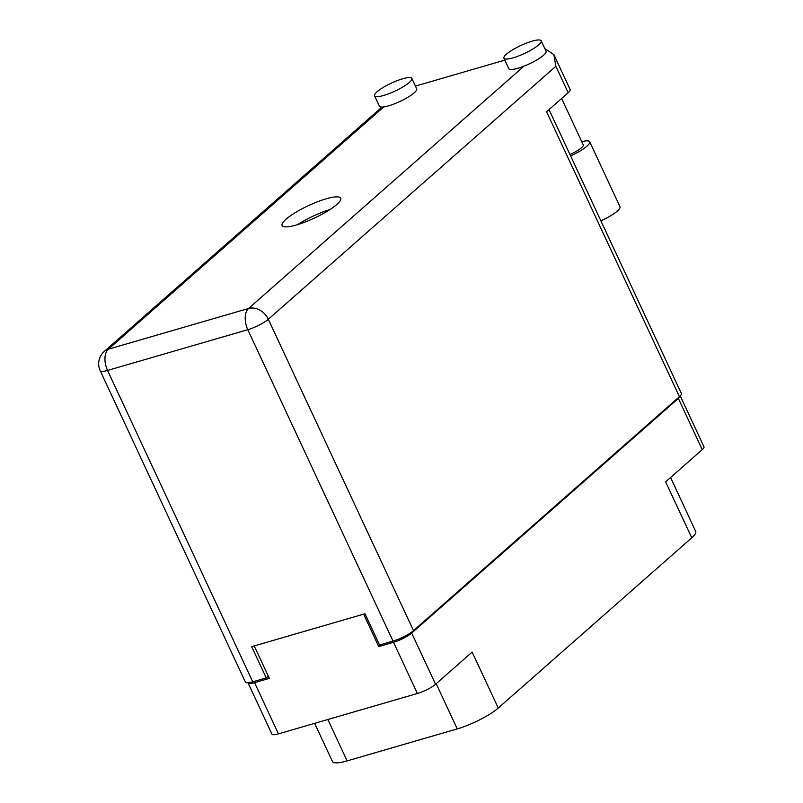 <?xml version="1.0" encoding="UTF-8"?>
<svg xmlns="http://www.w3.org/2000/svg" width="803" height="803" viewBox="0 0 803 803"><rect width="100%" height="100%" fill="white"/><g stroke="black" fill="none" stroke-linecap="round" stroke-linejoin="round"><path stroke-width="1.2" d="M248.017 682.781A14.574 3.102 -25 0 0 248.057 682.921A14.574 3.102 -25 0 0 254.571 682.66L269.346 678.364L254.23 645.943M670.555 477.504L695.699 531.435A32.903 7.006 155 0 1 691.744 537.819L498.261 708.055L472.144 652.066L435.557 684.256A14.574 3.102 155 0 1 417.399 693.491L278.44 733.862A14.574 3.102 155 0 1 271.936 734.123L248.057 682.921M363.618 614.154L378.745 646.576L393.52 642.28A14.574 3.102 -25 0 0 411.678 633.055L678.354 398.439A14.574 3.102 -25 0 0 680.171 395.999M680.251 395.909L703.98 446.809A14.574 3.102 155 0 1 702.234 449.64L665.637 481.83L691.744 537.819M498.261 708.055A32.903 7.006 155 0 1 457.258 728.893L347.127 760.893A32.903 7.006 155 0 1 332.432 761.485L314.646 723.342M378.745 646.576L381.064 644.538M536.274 60.255L540.349 57.706M538.733 44.817A20.567 4.386 -25 0 0 541.212 40.823A20.567 4.386 -25 0 0 526.567 43.051A20.567 4.386 -25 0 0 506.402 54.213A20.567 4.386 -25 0 0 503.923 58.207A20.567 4.386 -25 0 0 518.567 55.979A20.567 4.386 -25 0 0 538.733 44.817M503.923 58.207L508.781 68.616A20.567 4.386 -25 0 0 523.968 66.177A20.567 4.386 -25 0 0 543.591 55.226A20.567 4.386 -25 0 0 546.06 51.231L541.212 40.823M409.389 82.398A20.567 4.386 -25 0 0 411.859 78.403A20.567 4.386 -25 0 0 397.214 80.641A20.567 4.386 -25 0 0 377.049 91.793A20.567 4.386 -25 0 0 374.579 95.788A20.567 4.386 -25 0 0 389.224 93.56A20.567 4.386 -25 0 0 409.389 82.398M374.579 95.788L379.428 106.197A20.567 4.386 -25 0 0 383.714 106.929A20.567 4.386 -25 0 0 414.238 92.807A20.567 4.386 -25 0 0 416.707 88.812L411.859 78.403M286.009 219.239A32.321 6.886 -25 0 0 282.124 225.523A32.321 6.886 -25 0 0 305.13 222.019A32.321 6.886 -25 0 0 336.818 204.474A32.321 6.886 -25 0 0 340.703 198.2A32.321 6.886 -25 0 0 317.697 201.704A32.321 6.886 -25 0 0 286.009 219.239M561.618 98.498L583.249 144.881A14.695 3.132 155 0 1 581.482 147.732A14.695 3.132 155 0 1 569.959 154.517M415.442 86.092L504.816 60.125M568.173 92.726L555.847 66.298L553.829 54.534L570.15 89.534A16.451 3.503 155 0 1 568.173 92.726L546.552 111.747L679.418 396.692L413.505 630.646A16.451 3.503 155 0 1 393.008 641.065L247.806 329.692L107.552 370.444L252.754 681.817L266.245 677.903L268.292 676.096M266.245 677.903L251.68 646.676L364.953 613.763L379.518 644.99L393.008 641.065M549.011 109.589L681.396 393.5A16.451 3.503 155 0 1 679.418 396.692M252.754 681.817A16.451 3.503 155 0 1 245.407 682.118L100.214 370.735A16.451 3.503 -25 0 0 107.552 370.444A16.451 9.445 -106.2 0 1 108.325 349.215L248.579 308.462L523.968 66.177M297.672 224.599A32.321 6.886 155 0 1 330.003 209.523M553.829 54.534L544.825 48.581M581.743 141.649A22.333 4.758 155 0 1 589.703 141.79L619.986 206.722A22.333 4.758 155 0 1 600.895 220.875M589.703 141.79A22.333 4.758 155 0 1 570.622 155.933M254.571 682.66L278.44 733.862M417.399 693.491L393.52 642.28M411.678 633.055L435.557 684.256M702.234 449.64L678.354 398.439M457.258 728.893L436.19 683.704M327.825 719.508L347.127 760.893M383.714 106.929L108.325 349.215A16.451 13.009 48.7 0 0 104.26 351.433A16.451 16.451 0 0 0 100.214 370.735M555.847 66.298L268.312 319.273L413.505 630.646M268.312 319.273A16.451 13.009 -131.3 0 0 248.579 308.462A16.451 9.445 -106.2 0 0 247.806 329.692A16.451 3.503 -25 0 0 268.312 319.273M382.007 107.06L104.26 351.433"/></g></svg>
